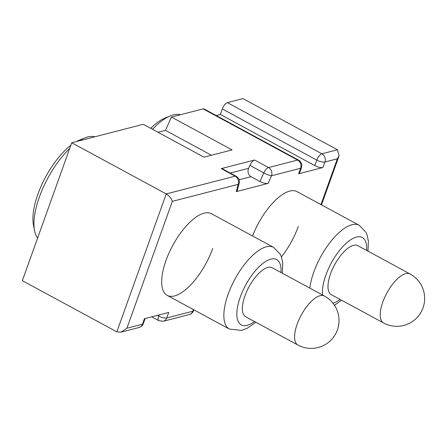 <?xml version="1.0" encoding="UTF-8"?>
<svg xmlns="http://www.w3.org/2000/svg" width="447" height="447" viewBox="0 0 447 447"><rect width="100%" height="100%" fill="white"/><g stroke="black" fill="none" stroke-linecap="round" stroke-linejoin="round"><path stroke-width="0.67" d="M212.677 248.526A46.432 18.886 -61.6 0 1 167.212 295.378A46.432 18.886 -61.6 0 1 165.971 260.567A46.432 18.886 -61.6 0 1 211.437 213.716L273.603 247.381A46.432 18.886 -61.6 0 0 251.153 256.835A46.432 18.886 -61.6 0 0 226.679 298.663A46.432 18.886 -61.6 0 0 229.378 329.048L241.475 330.428L247.342 328.221L255.829 322.248M252.538 235.971A46.432 18.886 -61.6 0 1 297.059 191.64L359.226 225.31A46.432 18.886 -61.6 0 0 337.938 233.636A46.432 18.886 -61.6 0 0 309.799 288.108M71.732 142.755L166.228 193.931C169.301 195.853 171.335 198.323 172.341 201.34L238.184 184.365A6.191 5.291 -104.5 0 0 235.183 176.157L166.228 193.931L116.846 331.847L22.35 280.671L71.732 142.755L143.297 124.305L203.977 157.165L232.088 149.918L171.408 117.058L203.122 108.884L297.624 160.06L268.518 167.564A6.191 5.291 75.5 0 1 271.519 175.772L300.619 168.268L298.646 173.788L322.93 167.524A6.191 2 -160.3 0 1 314.844 165.636L316.817 160.121A6.191 2.52 -61.6 0 1 321.907 153.802L227.411 102.626A6.191 2.52 118.4 0 0 222.321 108.945L220.343 114.46L216.219 115.522M158.02 132.278L165.479 130.356L171.408 117.058M298.646 173.788A6.191 2 -160.3 0 0 299.501 173.179L301.474 167.664A6.191 2 -160.3 0 1 300.619 168.268A6.191 5.291 -104.5 0 0 297.624 160.06A6.191 2.52 -61.6 0 1 298.596 160.132L204.095 108.956A6.191 2.52 118.4 0 0 203.122 108.884M227.411 102.626L242.978 98.614L337.474 149.784L339.066 155.824L337.362 158.797L320.963 204.586M298.3 226.456A46.432 18.886 -61.6 0 1 281.426 256.919M211.431 155.243L165.479 130.356M254.594 160.02A6.191 2.52 118.4 0 0 249.895 165.368L263.819 172.911A6.191 2.52 -61.6 0 1 268.518 167.564L254.594 160.02L221.259 168.614L235.183 176.157A6.191 2.52 -61.6 0 1 236.156 176.23L222.232 168.687A6.191 2.52 118.4 0 0 221.259 168.614M236.256 191.623L237.15 190.947L239.19 183.259A6.191 2.889 -165.1 0 1 238.184 184.365L236.256 191.623L268.111 183.41L271.519 175.772A6.191 1.05 -156 0 1 263.819 172.911L259.975 181.532C263.177 183.102 265.887 183.728 268.111 183.41M116.846 331.847L121.042 332.155L126.909 328.221L142.476 324.209A6.191 2 19.7 0 0 143.331 323.6C141.682 326.595 142.062 326.103 139.051 327.511A6.191 5.291 -104.5 0 0 142.476 324.209L144.454 318.694L168.737 312.431L166.765 317.946A6.191 5.291 75.5 0 1 163.334 321.248L158.841 320.7A6.191 2.52 -61.6 0 1 158.674 316.057L157.383 315.358M163.334 321.248L189.321 314.548A6.191 5.291 -104.5 0 0 192.752 311.246L166.765 317.946A6.191 2 19.7 0 1 158.674 316.057L159.082 314.923M249.895 165.368L248.571 168.335C247.37 171.916 248.186 174.699 251.024 176.682L259.975 181.532M220.343 114.46L314.844 165.636M69.671 148.505A58.82 23.926 118.4 0 0 68.536 149.622A58.82 23.926 118.4 0 0 34.52 230.607L33.441 224.975A53.864 21.909 -61.6 0 1 64.591 150.812A53.864 21.909 -61.6 0 1 70.827 145.286M34.52 230.607A58.82 23.926 118.4 0 0 37.582 238.134M245.688 316.755A27.859 11.331 -61.6 0 1 244.062 298.523A27.859 11.331 -61.6 0 1 258.752 273.43A27.859 11.331 -61.6 0 1 272.217 267.753L324.444 296.037A27.859 11.331 -61.6 0 0 310.972 301.708A27.859 11.331 -61.6 0 0 294.584 337.116A27.859 11.331 -61.6 0 0 297.909 345.034L245.688 316.755M76.51 141.526A53.864 21.909 -61.6 0 1 79.376 140.157L84.679 137.983A58.82 23.926 118.4 0 0 79.287 140.811M94.848 136.799A58.82 23.926 118.4 0 0 84.679 137.983M150.667 128.295A53.864 21.909 -61.6 0 1 151.561 127.429A53.864 21.909 -61.6 0 1 164.999 118.081L170.301 115.913A58.82 23.926 118.4 0 0 155.629 126.115A58.82 23.926 118.4 0 0 152.477 129.278M180.471 114.723A58.82 23.926 118.4 0 0 170.301 115.913M383.532 322.963L331.311 294.679A27.859 11.331 -61.6 0 1 329.847 275.939A27.859 11.331 -61.6 0 1 345.067 250.678A27.859 11.331 -61.6 0 1 357.846 245.682L410.067 273.966A27.859 11.331 -61.6 0 0 397.294 278.956A27.859 11.331 -61.6 0 0 380.213 314.241A27.859 11.331 -61.6 0 0 383.532 322.963A27.859 27.859 0 0 0 424.65 299.166A27.859 27.859 0 0 0 410.067 273.966M322.93 167.524L324.908 162.01L337.362 158.797M126.909 328.221L172.341 201.34M193.484 309.603L192.752 311.246A6.191 1.05 24 0 0 193.434 311.078L193.97 309.872M337.474 149.784L321.907 153.802A6.191 5.291 75.5 0 1 324.908 162.01A6.191 2 -160.3 0 1 316.817 160.121L222.321 108.945M248.571 168.335L230.283 173.045M239.095 179.761L251.024 176.682M281.007 272.514A37.146 15.109 118.4 0 0 258.684 267.15A37.146 15.109 118.4 0 0 236.932 311.525A37.146 15.109 118.4 0 0 254.472 321.51M366.629 250.443A37.146 15.109 118.4 0 0 345.235 244.174A37.146 15.109 118.4 0 0 322.633 295.059M332.993 303.211A37.146 15.109 118.4 0 0 340.094 299.44M158.841 320.7L151.689 316.828M321.499 204.877L339.066 155.824M139.051 327.511L121.042 332.155M145.158 318.51L143.331 323.6M189.321 314.548C191.037 314.163 192.406 313.006 193.434 311.078M301.474 167.664L301.831 165.273C302.261 164.725 300.295 160.507 298.596 160.132M239.19 183.259C239.855 178.75 238.134 177.772 236.156 176.23M297.909 345.034A27.859 27.859 0 0 0 339.033 320.236A27.859 27.859 0 0 0 324.444 296.037M229.378 329.048L167.212 295.378M282.364 273.246L282.722 262.819L281.409 256.869L280.241 254.203L273.603 247.381M367.987 251.175L368.373 241.022L367.026 234.776L365.853 232.116L359.226 225.31M341.452 300.172L334.501 305.301"/></g></svg>
